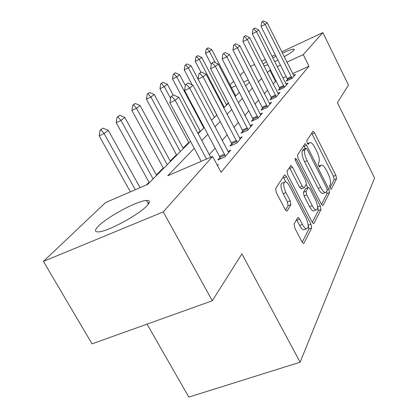 <?xml version="1.0" encoding="UTF-8"?>
<svg xmlns="http://www.w3.org/2000/svg" width="418" height="418" viewBox="0 0 418 418"><rect width="100%" height="100%" fill="white"/><g stroke="black" fill="none" stroke-linecap="round" stroke-linejoin="round"><path stroke-width="0.63" d="M330.042 188.246L330.993 189.349L331.255 189.208L336.594 178.638L335.91 175.346L314.597 132.971L313.139 131.294L312.842 131.44L306.76 140.788L307.214 143.139L308.259 144.325L309.294 142.961L310.339 142.454C311.776 142.794 313.338 144.581 315.031 147.815L316.854 151.426C319.101 156.259 319.812 159.828 318.986 162.132L318.223 163.448L318.694 165.821L319.686 166.965L320.69 165.512L321.808 164.938C323.182 165.298 324.671 167.017 326.28 170.1L328.083 173.674C330.309 178.46 331.04 182.06 330.272 184.463L329.562 185.853L330.042 188.246M98.533 226.013C107.708 216.597 137.579 200.687 146.499 200.447C150.177 200.264 150.36 201.999 147.047 205.64C139.335 214.424 108.152 231.405 98.8 231.875C94.478 232.162 94.39 230.208 98.533 226.013M263.021 64.048L266.454 61.707M272.823 57.987L276.073 56.258M282.406 53.154C288.504 50.369 292.36 49.021 293.974 49.105L293.817 50.27C292.354 51.748 289.151 53.896 284.193 56.723M294.105 224.069L294.815 228.071L301.937 241.766L303.4 243.412L304.017 243.13L311.671 227.972L310.955 224.137L286.492 176.694L284.877 174.912L284.402 175.121L275.645 188.565L276.319 192.526L285.071 209.35L286.654 211.095L287.234 210.85L290.855 204.668L290.17 200.776L285.938 192.609C283.122 186.041 282.96 182.415 285.452 181.736C286.837 182.123 288.263 183.695 289.737 186.459L305.919 217.804C308.771 224.534 308.912 228.212 306.337 228.845C305.072 228.421 303.761 226.943 302.407 224.409L299.68 219.142L298.17 217.454L297.616 217.71L294.105 224.069M281.742 51.827L322.848 32.62L348.492 85.1L337.404 102.661L374.58 177.984L300.134 362.207L241.912 253.862L212.287 300.767L163.255 211.879L43.42 261.396L105.592 202.537L147.564 184.458L190.514 141.336M322.848 32.62L303.249 54.633L286.92 62.162M194.25 148.322L167.796 175.738L212.626 156.426L221.059 172.289L308.986 66.196L303.249 54.633M212.626 156.426L163.255 211.879M321.28 203.953L322.675 205.551L323.114 205.327L329.52 192.641L328.83 189.192L306.629 145.365L305.124 143.661L297.47 155.052L298.128 158.589L321.28 203.953M320.987 209.533L313.996 223.374L313.479 223.63L312.047 222L287.725 174.776L287.056 171.046L290.97 165.497L292.558 167.257L302.266 186.193L303.771 187.886L304.226 187.672L306.321 184.04L305.642 180.424L295.698 160.982C295.019 159.41 294.956 158.537 295.516 158.349L296.613 159.571L320.282 205.902L320.987 209.533L318.37 210.536L312.293 222.444M308.986 66.196L292.657 73.615M286.262 76.52L282.923 78.035M276.251 81.066L275.488 81.416L273.142 84.008M267.651 90.079L264.354 93.721M258.622 100.059L254.933 104.139M248.935 110.77L244.807 115.337M238.521 122.286L233.887 127.406M227.287 134.706L222.089 140.458M215.134 148.139L209.287 154.608M287.647 79.394L286.158 81.118L291.9 78.521L295.411 74.404L293.525 75.261M279.877 88.36L278.315 90.168L284.219 87.514L287.965 83.125L285.98 84.018M271.585 97.932L269.939 99.829L276.021 97.117L280.023 92.425L277.928 93.366M262.708 108.168L260.973 110.174L267.243 107.395L271.533 102.373L269.312 103.356M253.188 119.156L251.354 121.272L257.822 118.425L262.426 113.032L260.08 114.067M242.952 130.965L241.008 133.206L247.686 130.291L252.644 124.486L250.147 125.578M231.917 143.698L229.853 146.075L236.755 143.092L242.111 136.827L239.446 137.982M219.978 157.471L217.783 160L224.926 156.943L230.726 150.156L227.878 151.379M217.235 165.094L218.384 164.608L217.517 165.622M228.38 102.812L226.399 104.73M200.175 131.006L197.928 133.258M188.737 142.465L183.079 148.139M176.469 154.759L170.21 161.034M163.271 167.984L156.337 174.933M149.038 182.248L146.284 185.007M147.956 203.07L149.268 202.521M147.058 324.133L188.805 397.1L300.134 362.207M250.434 66.452L254.625 64.497M261.595 61.237L265.336 59.492M272.008 56.373L275.342 54.815M212.287 300.767L92.028 343.847L43.42 261.396M228.254 102.87L222.622 91.756M229.994 84.776L233.699 81.27M240.073 75.235L243.992 71.525M277.975 60.051L274.678 61.676M267.954 64.67L264.056 66.091M248.313 79.958L243.616 82.127M235.961 85.653L231.509 87.707M198.148 133.671L204.235 127.563M211.466 120.3L216.874 114.872M223.74 107.98L228.552 103.147M235.088 96.584L239.383 92.273M245.617 86.014L249.447 82.168M270.514 69.722L267.342 72.57M261.71 78.406L258.324 81.912M252.441 88.01L248.658 91.934M242.503 98.314L238.26 102.708M231.807 109.396L227.052 114.323M220.276 121.351L214.936 126.884M207.793 134.282L201.789 140.511M280.52 65.109L277.186 66.65M275.488 81.416L269.746 70.078M320.799 165.345L318.782 165.988M309.367 142.862L307.423 143.515M329.901 187.943L334.16 179.599L333.486 176.307L311.703 133.196M305.208 148.568L303.63 145.589M321.515 204.376L327.007 193.618L326.777 191.272M327.226 190.399L326.74 187.98L307.173 149.378L306.122 148.186L305.004 149.665C304.074 151.985 304.779 155.663 307.125 160.7L320.716 187.442C322.309 190.472 323.793 192.181 325.167 192.578L326.448 191.914L327.226 190.399M305.892 148.28L303.353 149.351L305.877 148.306M323.783 193.121L322.628 193.571C321.249 193.179 319.76 191.47 318.166 188.445L304.57 161.745C302.23 156.713 301.53 153.04 302.475 150.715L303.353 149.351M301.378 188.894L299.612 187.248L289.376 167.482M306.138 184.364L307.836 187.692M317.649 206.863L320.282 205.902M312.246 205.646C313.589 208.185 314.869 209.643 316.076 210.014C318.344 209.361 318.135 205.891 315.454 199.616L310.057 189.061L308.583 187.395L308.15 187.609L306.07 191.272L306.76 194.95L312.246 205.646L309.592 206.675C310.94 209.209 312.22 210.662 313.432 211.027L314.587 210.588M308.181 187.557L305.521 188.643L308.15 187.609M309.592 206.675L304.105 195.99L303.421 192.317L305.521 188.643M318.37 210.536L317.67 206.91M304.968 229.357L303.583 229.879C302.313 229.461 300.997 227.988 299.643 225.459L296.571 219.607M284.172 182.253L282.72 182.838C280.206 183.528 280.363 187.149 283.174 193.706L285.938 192.609M285.515 210.092L288.086 205.75L287.401 201.863L283.174 193.706M285.881 181.872L283.237 176.913M302.198 242.226L308.949 228.996L308.155 224.999M235.757 95.91L211.785 49.622L209.434 51.451L215.239 62.643M206.837 48.765L208.023 47.856L206.189 49.078L206.837 48.765L209.434 51.451L205.536 53.342L211.268 64.362M211.785 49.622L208.023 47.856M206.189 49.078L205.536 53.342M263.418 20.9L261.725 22.065L263.418 20.9L267.18 22.76L294.021 76.034M292.072 78.318L265.19 24.437L261.072 26.433L261.725 22.065M287.992 80.287L261.072 26.433M267.18 22.76L265.19 24.437L262.41 21.731M226.598 105.111L201.748 57.444L199.245 59.398L224.309 107.405M196.585 56.608L197.85 55.636L195.917 56.926L196.585 56.608L199.245 59.398L195.243 61.331L200.938 72.22M201.748 57.444L197.85 55.636M195.917 56.926L195.243 61.331M216.837 114.908L191.047 65.783L188.372 67.868L214.397 117.359M185.644 64.968L186.998 63.933L184.96 65.297L185.644 64.968L188.372 67.868L184.26 69.848L192.202 84.911M191.047 65.783L186.998 63.933M184.96 65.297L184.26 69.848M185.341 85.528L179.609 74.697L176.751 76.928L203.812 127.986M173.956 73.908L175.403 72.8L173.251 74.247L173.956 73.908L176.751 76.928L172.519 78.955L200.394 131.419M179.609 74.697L175.403 72.8M173.251 74.247L172.519 78.955M254.776 28.016L252.994 29.244L254.776 28.016L258.679 29.929L286.508 84.833M284.428 87.268L256.553 31.716L252.315 33.764L252.994 29.244M280.243 89.3L252.315 33.764M258.679 29.929L256.553 31.716L253.7 28.899M245.544 35.619L243.668 36.915L245.544 35.619L249.598 37.578L278.493 94.222M276.272 96.819L247.325 39.496L242.962 41.596L243.668 36.915M271.966 98.925L242.962 41.596M249.598 37.578L247.325 39.496L244.389 36.565M235.658 43.759L233.678 45.134L235.658 43.759L239.875 45.771L269.918 104.26M267.541 107.045L237.44 47.824L232.946 49.982L233.678 45.134M263.11 109.223L232.946 49.982M239.875 45.771L237.44 47.824L234.425 44.773M173.156 95.105L167.367 84.243L164.295 86.636L170.565 98.361M161.432 83.485L162.983 82.299L160.705 83.83L161.432 83.485L164.295 86.636L159.948 88.71L188.967 142.888M167.367 84.243L162.983 82.299M160.705 83.83L159.948 88.71M225.046 52.496L222.951 53.959L225.046 52.496L229.44 54.565L260.722 115.023M258.172 118.012L226.822 56.77L222.188 58.985L222.951 53.959M253.616 120.274L222.188 58.985M229.44 54.565L226.822 56.77L223.724 53.588M183.309 148.568L154.221 94.489L150.924 97.06L180.31 151.582M147.982 93.768L149.649 92.493L147.235 94.123L147.982 93.768L150.924 97.06L146.441 99.191L176.704 155.198M154.221 94.489L149.649 92.493M147.235 94.123L146.441 99.191M213.629 61.895L211.409 63.452L213.629 61.895L218.217 64.022L250.847 126.591M248.099 129.81L215.395 66.399L210.609 68.677L211.409 63.452M243.407 132.161L210.609 68.677M218.217 64.022L215.395 66.399L212.203 63.071M170.45 161.479L140.072 105.514L136.519 108.288L167.221 164.718M133.499 104.84L135.296 103.471L132.731 105.205L133.499 104.84L136.519 108.288L131.9 110.472L163.522 168.438M140.072 105.514L135.296 103.471M132.731 105.205L131.9 110.472M201.314 72.042L198.947 73.704L201.314 72.042L206.105 74.226L240.204 139.058M237.236 142.533L203.059 76.797L198.111 79.138L198.947 73.704M232.398 144.978L198.111 79.138M206.105 74.226L203.059 76.797L199.767 73.312M156.588 175.393L124.804 117.416L120.959 120.415L153.098 178.899M117.86 116.8L119.799 115.316L117.066 117.176L117.86 116.8L120.959 120.415L116.194 122.657L149.294 182.718M124.804 117.416L119.799 115.316M117.066 117.176L116.194 122.657M187.98 83.02L185.451 84.802L187.98 83.02L193.001 85.272L228.698 152.528M225.485 156.29L189.694 88.057L184.578 90.466L185.451 84.802M220.495 158.84L219.497 156.374L184.578 90.466M193.001 85.272L189.694 88.057L186.303 84.399M140.072 187.682L108.272 130.301L104.103 133.551L135.317 189.73M100.916 129.752L103.021 128.143L100.101 130.139L100.916 129.752L104.103 133.551L99.186 135.855L130.385 191.857M108.272 130.301L103.021 128.143M100.101 130.139L99.186 135.855M173.496 94.943L170.795 96.856L173.496 94.943L178.773 97.263L210.698 157.257M206.518 159.054L175.173 100.294L169.88 102.771L170.795 96.856M201.215 161.338L169.88 102.771M178.773 97.263L175.173 100.294L171.678 96.443M330.936 189.333L331.255 189.208M308.233 144.325L308.494 144.215M319.65 166.954L319.937 166.839M318.924 166.228L320.69 165.512M307.543 143.693L309.294 142.961M312.168 133.99L314.597 132.971M333.486 176.307L335.91 175.346M334.16 179.599L336.594 178.638M304.116 146.415L306.629 145.365M327.294 189.793L328.83 189.192M327.007 193.618L329.52 192.641M322.591 205.525L323.114 205.327M302.475 150.715L305.004 149.665M304.57 161.745L307.125 160.7M318.166 188.445L320.716 187.442M313.395 223.604L313.996 223.374M289.904 168.344L292.558 167.257M299.612 187.248L302.266 186.193M295.338 160.099L296.613 159.571M303.421 192.317L306.07 191.272M304.105 195.99L306.76 194.95M296.916 220.202L299.68 219.142M299.643 225.459L302.407 224.409M287.401 201.863L290.17 200.776M288.086 205.75L290.855 204.668M286.617 211.085L287.234 210.85M283.775 177.796L286.492 176.694M308.238 225.161L310.955 224.137M308.949 228.996L311.671 227.972M303.322 243.386L304.017 243.13M291.393 76.672L287.276 78.537M291.722 77.414L287.605 79.279M283.733 85.565L279.496 87.477M284.073 86.333L279.835 88.24M275.551 95.064L271.188 97.018M275.901 95.853L271.538 97.807M266.794 105.226L262.295 107.227M267.159 106.047L262.661 108.043M257.399 116.126L252.759 118.174M257.775 116.977L253.136 119.02M247.299 127.851L242.508 129.951M247.691 128.734L242.9 130.824M236.4 140.495L231.452 142.642M236.813 141.409L231.859 143.557M224.618 154.174L219.497 156.374M225.046 155.125L219.925 157.32M148.045 203.232L148.353 202.902M146.499 200.447L148.453 203.968M293.974 49.105L294.262 49.685M312.863 131.409L313.139 131.294M304.8 143.792L305.124 143.661M322.628 193.571L325.167 192.578M290.557 165.669L290.97 165.497M301.122 188.936L303.771 187.886M295.249 158.464L295.516 158.349M313.432 211.027L316.076 210.014M297.647 217.658L298.17 217.454M303.583 229.879L306.337 228.845M284.412 175.1L284.877 174.912"/></g></svg>
